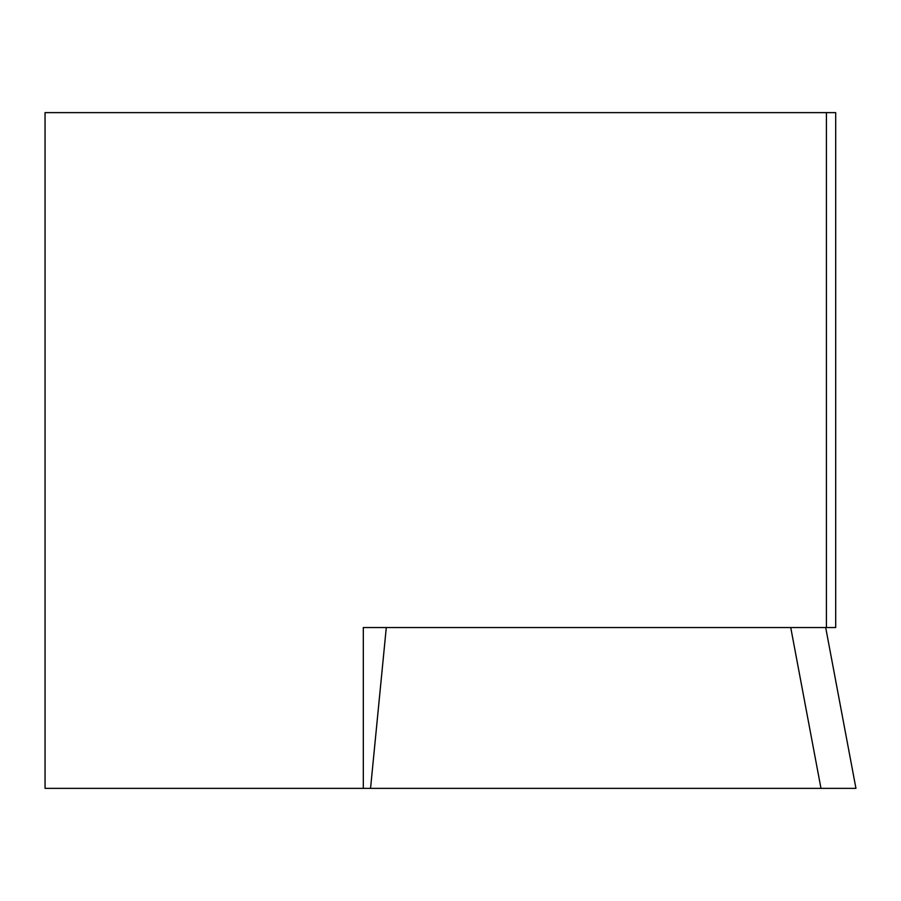 <?xml version="1.0" encoding="UTF-8"?>
<svg xmlns="http://www.w3.org/2000/svg" width="901" height="901" viewBox="0 0 901 901"><rect width="100%" height="100%" fill="white"/><g stroke="black" fill="none" stroke-linecap="round" stroke-linejoin="round"><path stroke-width="1.35" d="M826.42 112.625L45.05 112.625L45.05 788.364L363.306 788.364L363.306 627.547L835.689 627.547L835.689 112.625L826.42 112.625L826.42 627.547M854.632 788.364L363.306 788.364L855.95 788.364L825.688 627.547M370.548 788.364L386.292 627.547L363.306 627.547M790.74 627.547L820.98 788.364"/></g></svg>
